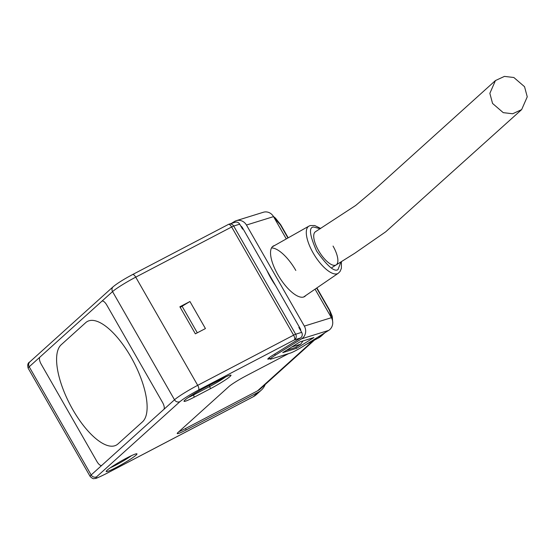<?xml version="1.0" encoding="UTF-8"?>
<svg xmlns="http://www.w3.org/2000/svg" width="555" height="555" viewBox="0 0 555 555"><rect width="100%" height="100%" fill="white"/><g stroke="black" fill="none" stroke-linecap="round" stroke-linejoin="round"><path stroke-width="0.83" d="M163.78 409.458L101.884 465.291A6.258 2.407 62.4 0 1 101.69 465.423A6.258 2.407 62.4 0 1 96.945 461.538L41.188 364.17A6.258 2.407 62.4 0 1 39.925 357.108L101.822 301.275A6.258 2.407 62.4 0 1 102.023 301.143A6.258 2.407 62.4 0 1 106.761 305.028L162.518 402.396A6.258 2.407 62.4 0 1 163.78 409.458L101.884 465.291A6.258 2.407 62.4 0 1 101.69 465.423A6.258 2.407 62.4 0 1 96.945 461.538L41.188 364.17A6.258 2.407 -117.6 0 1 39.925 357.108L101.822 301.275A6.258 2.407 62.4 0 1 102.023 301.143A6.258 2.407 62.4 0 1 106.761 305.028L162.518 402.396A6.258 2.407 62.4 0 1 163.78 409.458L174.506 399.787A20.868 1.901 -29.8 0 1 197.698 385.337L135.739 277.153A4.176 1.609 -117.6 0 0 132.583 274.558A4.176 1.609 -117.6 0 0 132.451 274.649M61.203 344.752A57.38 22.089 -117.6 0 0 71.366 407.072A57.38 22.089 -117.6 0 0 116.196 445.179A57.38 22.089 -117.6 0 0 117.993 443.924L142.51 421.814A57.38 22.089 -117.6 0 0 132.347 359.494A57.38 22.089 -117.6 0 0 87.517 321.387A57.38 22.089 -117.6 0 0 85.713 322.642L61.203 344.752L85.713 322.642A57.38 22.089 62.4 0 1 87.517 321.387A57.38 22.089 62.4 0 1 132.347 359.494A57.38 22.089 62.4 0 1 142.51 421.814L117.993 443.924A57.38 22.089 62.4 0 1 116.196 445.179A57.38 22.089 62.4 0 1 71.366 407.079A57.38 22.089 62.4 0 1 61.196 344.759M524.551 86.712L513.861 77.506L504.44 76.396L495.448 80.551L489.857 93.33L492.556 103.445L503.246 112.651L512.667 113.761L521.651 109.606L527.25 96.827L524.551 86.712M274.6 245.518A29.734 11.218 58.1 0 0 273.178 246.087A29.734 11.218 58.1 0 0 277.888 274.746A29.734 11.218 58.1 0 0 304.633 296.55A29.734 11.218 58.1 0 0 305.77 295.524M295.822 270.451A29.734 11.218 58.1 0 0 271.499 247.953M301.608 338.814L328.671 330.405L302.433 346.757A10.434 0.95 -29.8 0 1 290.362 353.07L271.034 359.078A10.434 0.95 -29.8 0 1 270.181 359.147A10.434 0.95 -29.8 0 1 275.37 355.165L301.608 338.814A9.386 8.651 -107.3 0 0 304.341 326.104L246.462 225.039A9.386 8.651 -107.3 0 0 236.298 220.675L263.354 212.26A9.386 8.651 72.7 0 1 273.525 216.63L286.29 238.921M315.06 289.162L331.404 317.689L304.341 326.104M236.298 220.675A9.386 8.651 -107.3 0 0 234.432 221.528L231.428 223.401M240.759 225.989A4.176 3.843 72.7 0 1 242.362 227.592L300.186 328.567A4.176 3.843 72.7 0 1 300.782 330.801M328.671 330.405A9.386 8.651 -107.3 0 0 331.404 317.689M296.675 348.29L313.894 337.558L299.977 341.88L282.759 352.612L296.675 348.29L296.009 347.118M266.927 270.486A37.56 14.166 58.1 0 0 270.889 278.201A37.56 14.166 58.1 0 0 275.627 285.679A37.56 14.166 -121.9 0 1 270.889 278.201A37.56 14.166 -121.9 0 1 266.927 270.486M333.049 246.073A19.564 7.381 -121.9 0 1 336.15 264.922A19.564 7.381 -121.9 0 1 318.556 250.576A19.564 7.381 -121.9 0 1 315.455 231.719A19.564 7.381 -121.9 0 1 315.483 231.706M225.552 376.963A15.651 1.422 -29.8 0 1 209.991 386.356L193.778 394.834A15.651 1.422 -29.8 0 1 188.298 397.498M116.37 467.393A17.732 1.616 -29.8 0 1 106.178 471.341A17.732 1.616 -29.8 0 1 126.783 457.993A17.732 1.616 -29.8 0 1 136.828 453.789A17.732 1.616 -29.8 0 1 116.37 467.393M131.514 455.641A15.651 1.422 -29.8 0 1 115.946 465.035A15.651 1.422 -29.8 0 1 110.473 467.698M269.897 358.648L268.655 359.029A10.434 0.95 -29.8 0 1 267.801 359.106A10.434 0.95 -29.8 0 1 268.329 358.384A10.434 0.95 -29.8 0 1 272.991 355.124L300.456 338.002A4.176 3.843 -107.3 0 0 301.67 332.355L298.833 327.394L299.416 327.214M228.591 224.345A4.176 3.843 72.7 0 1 233.697 226.038A4.176 0.382 150.2 0 0 231.643 226.981A4.176 1.609 -117.6 0 0 228.487 224.386A4.176 1.609 -117.6 0 0 228.355 224.477M243.139 228.944L242.556 229.125L239.718 224.171A4.176 3.843 -107.3 0 0 235.195 222.229L228.487 224.386L132.583 274.558C123.848 279.207 117.376 283.265 113.165 286.72A4.176 3.829 48 0 0 112.547 291.604A20.868 1.901 -29.8 0 1 135.739 277.153L231.643 226.981L293.602 335.164L197.698 385.337A4.176 1.609 -117.6 0 1 198.537 390.047C189.983 394.633 183.802 398.49 179.98 401.605L96.639 476.787C94.53 479.007 97.444 478.105 105.388 474.067L253.406 396.631L258.304 392.212L186.216 429.924A15.651 1.422 -29.8 0 1 177.232 433.552A15.651 1.422 -29.8 0 1 178.016 432.47L228.889 386.585A15.651 1.422 -29.8 0 1 246.281 375.749L288.565 353.625M324.952 332.723L321.38 335.942A17.212 15.811 -132 0 1 318.369 338.037L306.249 344.371M265.158 384.546A17.212 15.811 -132 0 1 261.315 390.116A17.212 15.811 -132 0 1 258.304 392.212M178.904 431.672A15.651 1.422 150.2 0 0 185.446 428.571L257.527 390.859A15.651 14.374 48 0 0 260.267 388.958L314.449 340.09M189.942 301.518L179.875 306.783L195.367 333.832L205.433 328.56L189.942 301.518L180.208 307.366M210.407 388.708L194.201 397.193A17.732 1.616 -29.8 0 1 184.01 401.14A17.732 1.616 -29.8 0 1 204.615 387.792L220.828 379.315A17.732 1.616 -29.8 0 1 230.866 375.104A17.732 1.616 -29.8 0 1 210.407 388.708L209.381 385.302M182.151 306.346L197.309 332.813M332.001 318.917L329.434 310.446A4.176 0.382 -29.8 0 1 329.774 310.418L316.884 287.913M300.456 338.002L294.441 339.875A4.176 1.609 -117.6 0 0 293.602 335.164A4.176 0.382 -29.8 0 1 295.655 334.221A4.176 3.843 72.7 0 1 294.441 339.875L198.537 390.047M286.498 350.281L295.336 347.534L300.699 344.19L303.023 340.936M300.699 344.19L291.861 346.937M246.462 225.039L273.525 216.63M275.37 355.165L274.725 354.041M340.943 261.932L337.995 269.612C334.374 272.165 327.263 266.018 316.669 251.158C309.621 235.209 308.601 227.161 313.61 227.03L320.256 228.736M341.401 261.648L341.38 268.356L340.09 271.423L338.272 273.268A27.764 10.476 -121.9 0 1 337.183 273.788A27.764 10.476 -121.9 0 1 313.728 253.975A27.764 10.476 -121.9 0 1 308.899 226.142L272.29 246.822M194.201 397.193L193.404 394.182M268.301 358.405L268.655 359.029M239.718 224.171L233.697 226.038L295.655 334.221L301.67 332.355M185.446 428.571L186.216 429.924M28.159 368.222A20.868 1.901 -29.8 0 1 29.2 366.779A4.176 3.829 -132 0 1 29.817 361.895C27.84 362.866 27.285 364.975 28.159 368.222L90.118 476.405A20.868 1.901 -29.8 0 1 91.159 474.962L29.2 366.779L39.925 357.108M101.822 301.275L112.547 291.604L174.506 399.787A4.176 3.829 48 0 0 179.98 401.605M274.121 217.664L280.386 224.803A4.176 0.382 -29.8 0 1 280.726 224.775L275.447 218.101L273.393 216.408M312.958 340.867L257.527 390.859M318.369 338.037L322.719 334.11M253.129 396.776A4.176 1.609 -117.6 0 0 253.274 396.721A4.176 1.609 -117.6 0 0 253.406 396.631A17.212 15.811 48 0 0 256.417 394.536L261.315 390.116M101.884 465.291L91.159 474.962A4.176 3.829 -132 0 0 96.639 476.787M280.386 224.803L287.934 237.984M316.627 288.087L329.434 310.446M105.388 474.067A4.176 1.609 62.4 0 1 105.256 474.157L253.274 396.721L256.417 394.536M315.434 231.74L355.658 205.482L374.334 189.796L495.448 80.551M331.994 267.517L354.749 253.274L385.718 231.803L521.651 109.606M269.293 357.6L270.181 359.147M320.707 228.452L314.713 225.524L310.217 225.573L308.899 226.142M338.272 273.268L303.578 297.029M113.165 286.72L29.817 361.895M288.205 237.831L280.726 224.775M90.118 476.405C92.005 478.299 93.365 479.027 94.197 478.604C96.487 477.841 92.255 480.457 105.256 474.157M332.743 322.802L332.258 316.308L329.774 310.418"/></g></svg>
